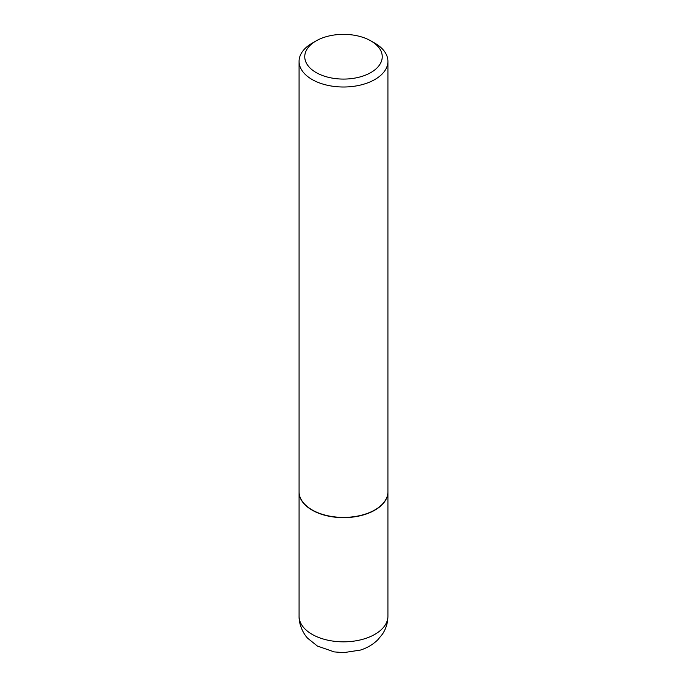 <?xml version="1.0" encoding="UTF-8"?>
<svg xmlns="http://www.w3.org/2000/svg" width="687" height="687" viewBox="0 0 687 687"><rect width="100%" height="100%" fill="white"/><g stroke="black" fill="none" stroke-linecap="round" stroke-linejoin="round"><path stroke-width="1.03" d="M299.077 491.875A44.423 25.651 0 0 0 299.077 491.986A44.423 25.651 0 0 0 312.087 510.123A44.423 25.651 0 0 0 360.503 515.688A44.423 25.651 0 0 0 387.923 491.986A44.423 25.651 0 0 0 387.923 491.875M316.106 40.902A38.738 22.362 0 0 0 316.106 72.53A38.738 22.362 0 0 0 370.894 72.53A38.738 22.362 0 0 0 370.894 40.902A38.738 22.362 0 0 0 316.106 40.902L312.087 43.221A44.423 25.651 0 0 0 299.077 61.358L299.077 491.755A44.423 25.651 0 0 0 312.087 509.891L312.284 510.012A44.14 25.488 0 0 0 374.716 510.012A44.14 25.488 0 0 0 374.81 509.952M312.284 510.012L312.087 509.891A44.423 25.651 0 0 0 374.913 509.891A44.423 25.651 0 0 0 387.923 491.755L387.923 61.358A44.423 25.651 0 0 0 374.913 43.221L370.894 40.902L374.913 43.221M299.077 61.358A44.423 25.651 0 0 0 312.087 79.494A44.423 25.651 0 0 0 360.503 85.051A44.423 25.651 0 0 0 387.923 61.358M387.923 616.187C387.863 622.662 386.068 628.605 382.547 634.024L377.756 639.863C372.861 644.578 367.098 647.978 360.452 650.065L343.629 652.65L334.234 651.903L317.385 646.038L307.828 638.386C304.109 634.779 298.836 625.428 299.077 616.187A44.423 25.651 0 0 0 312.087 634.324A44.423 25.651 0 0 0 360.503 639.88A44.423 25.651 0 0 0 387.923 616.187L387.923 491.986M299.077 616.187L299.077 491.986"/></g></svg>
